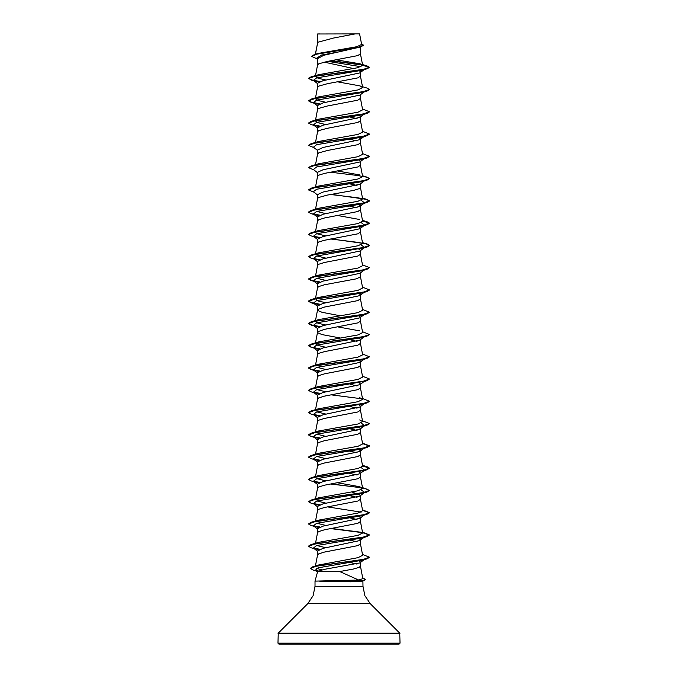 <?xml version="1.0" encoding="UTF-8"?>
<svg xmlns="http://www.w3.org/2000/svg" width="678" height="678" viewBox="0 0 678 678"><rect width="100%" height="100%" fill="white"/><g stroke="black" fill="none" stroke-linecap="round" stroke-linejoin="round"><path stroke-width="1.02" d="M277.98 643.185L278.895 644.1L399.105 644.1L400.02 643.185L277.98 643.185L278.251 633.15L307.846 603.556L313.134 595.64L314.999 586.3L314.999 581.148L358.662 580.054L339.788 571.554L317.635 571.554L314.999 581.148M362.874 580.665L363.001 586.3L364.866 595.64L370.154 603.556L399.749 633.15L400.02 643.185M319.711 581.148L350.568 581.826L363.001 581.148M317.736 34.019L355.221 33.9L333.525 38.087L317.736 42.273L317.567 34.019L317.567 42.663M315.448 54.24L317.736 42.273L315.329 54.282M317.16 58.867L311.499 56.393L317.279 54.037L360.696 46.96L323.838 55.282L317.567 58.639L317.567 64.935M360.433 47.045L360.433 53.85L357.848 55.613L327.279 61.469L318.728 63.817L317.575 64.876L315.524 75.572M363.9 69.758L359.95 72.851L323.059 80.64L317.567 83.233L317.567 87.208M360.433 72.478L360.433 76.122L357.848 77.885L327.279 83.741L318.728 86.089L317.575 87.148L315.524 97.844M363.908 92.03L359.95 95.123L323.059 102.912L317.567 105.505L317.567 109.48M360.433 94.751L360.433 98.395L357.848 100.158L327.279 106.014L318.728 108.361L317.575 109.421L315.524 120.108M359.382 115.531L360.433 116.641L359.95 117.396L323.067 125.184L317.567 127.778L317.567 131.752M360.433 117.023L360.433 120.667L357.848 122.43L327.279 128.286L318.728 130.634L317.575 131.693L315.524 142.388M359.382 137.804L360.433 138.914L359.95 139.668L323.059 147.457L317.567 150.05L317.567 154.025M360.433 138.914L360.433 142.939L357.848 144.702L327.279 150.558L318.728 152.906L317.575 153.965L315.524 164.661M359.382 160.076L360.433 161.186L359.95 161.94L323.067 169.729L317.567 172.322L317.567 176.297M360.433 161.186L360.433 165.212L357.848 166.974L324.482 173.415L318.728 175.178L317.575 176.238L315.524 186.925M315.524 209.197L317.575 198.51L318.728 197.451L327.279 195.103L353.518 190.416L359.272 188.662L360.433 187.484L360.433 183.458L359.95 184.213L323.067 192.001L317.567 194.594L317.567 198.569M358.009 204.036L360.433 205.731L359.95 206.485L323.059 214.273L317.567 216.867L317.567 220.892M360.433 205.731L360.433 209.756L357.848 211.519L324.482 217.96L318.728 219.723L317.575 220.782L315.524 231.469M358.365 226.435L360.433 228.003L359.95 228.757L323.067 236.546L317.567 239.139L317.567 243.114M360.433 228.003L360.433 232.029L357.848 233.791L324.482 240.232L318.728 241.995L317.575 243.055L315.524 253.742M358.365 248.707L360.433 250.275L359.95 251.03L323.059 258.818L317.567 261.411L317.567 265.386M360.433 250.275L360.433 254.301L357.848 256.064L324.482 262.505L318.728 264.267L317.575 265.327L315.524 276.014M364.213 269.971L359.95 273.302L323.059 281.09L317.567 283.684L317.567 287.709L318.728 286.54L324.482 284.777L355.916 278.921L360.145 277.158L360.433 272.929M359.382 293.71L360.433 294.82L359.95 295.574L323.067 303.363L317.567 305.956L317.567 309.931M360.433 294.82L360.433 298.845L357.848 300.608L324.482 307.049L317.855 309.397L317.855 310.566L322.084 312.329L340.237 315.753M359.382 315.982L360.433 317.092L359.95 317.846L323.059 325.635L317.567 328.228L317.567 332.203M360.433 317.092L360.433 321.118L357.848 322.881L324.482 329.322L317.855 331.669L317.855 332.839L322.084 334.601L340.237 338.025M359.382 338.254L360.433 339.364L359.95 340.119L323.067 347.907L317.567 350.501L317.567 354.475M360.433 339.364L360.433 343.39L357.848 345.153L324.482 351.594L318.728 353.357L317.575 354.416L315.524 365.103M359.382 360.526L360.433 361.637L359.95 362.391L323.067 370.18L317.567 372.773L317.567 376.748M360.433 361.637L360.433 365.662L357.848 367.425L324.482 373.866L318.728 375.629L317.575 376.688L315.524 387.375M359.382 382.799L360.433 383.909L359.95 384.663L323.059 392.452L317.567 395.045L317.567 399.071M360.433 383.909L360.433 387.935L357.848 389.697L324.482 396.138L318.728 397.901L317.575 398.961L315.524 409.648M360.433 406.181L359.95 406.936L323.067 414.724L317.567 417.317L317.567 421.343L318.728 420.174L324.482 418.411L357.848 411.97L360.433 410.207L360.433 406.181L359.382 405.071M358.009 426.759L360.433 428.454L359.95 429.208L323.059 436.996L317.567 439.59L317.567 443.565M360.433 428.454L360.433 432.479L357.848 434.242L324.482 440.683L318.728 442.446L317.575 443.505L315.524 454.192M358.365 449.158L360.433 450.726L359.95 451.48L323.059 459.269L317.567 461.862L317.567 465.837M360.433 450.726L360.433 454.752L357.848 456.514L324.482 462.955L318.728 464.718L317.575 465.778L315.524 476.465M358.365 471.43L360.433 472.998L359.95 473.752L323.067 481.541L317.567 484.134L317.567 488.109M360.433 472.998L360.433 477.024L357.848 478.787L324.482 485.228L318.728 486.99L317.575 488.05L315.524 498.737M352.111 492.042L360.433 495.271L359.95 496.025L323.059 503.813L317.567 506.407L317.567 510.381M360.433 495.271L360.433 499.296L357.848 501.059L324.482 507.5L318.728 509.263L317.575 510.322L315.524 521.009M358.009 515.848L360.433 517.543L359.95 518.297L323.067 526.086L317.567 528.679L317.567 532.654M360.433 517.543L360.433 521.568L357.848 523.331L324.482 529.772L318.728 531.535L317.575 532.594L315.524 543.281M359.382 538.705L360.433 539.815L359.95 540.569L323.067 548.358L317.567 550.951L317.567 554.926M360.433 539.815L360.433 543.841L357.848 545.604L324.482 552.045L318.728 553.807L317.575 554.867L315.372 566.325M343.78 49.079L346.221 49.502M324.228 62.113L353.611 68.588M359.637 70.927L360.433 72.097L363.213 69.97M350.484 117.108L357.069 118.658M350.484 139.38L357.069 140.931M346.772 183.23L357.069 185.475M347.39 205.612L357.069 207.748M346.772 227.774L350.484 228.469M346.772 294.591L347.39 294.701M346.772 316.863L347.39 316.973M350.484 339.831L357.069 341.381M346.772 383.68L347.39 383.79M350.484 384.375L357.069 385.926M350.484 406.647L357.069 408.198M346.772 428.225L347.39 428.335M350.484 428.92L357.069 430.471M346.772 450.497L357.069 452.743M347.39 472.88L357.069 475.015M346.772 495.042L357.069 497.288M346.772 517.314L347.39 517.424M350.484 518.009L357.069 519.56M346.772 539.586L347.39 539.696M350.484 540.281L357.069 541.832M359.348 560.96L360.433 562.087L360.433 566.113L359.272 567.291L353.518 569.045L339.788 571.554M350.399 562.537L356.975 564.071M311.499 56.393L314.338 54.571L317.965 53.494L356.975 46.723L361.645 44.417L359.62 33.9L355.221 33.9M360.433 562.087L359.933 562.876L323.957 569.41L317.635 571.554M360.942 66.732L327.915 61.351M317.567 59.189L316.473 58.316L321.482 55.113L339 51.909M362.535 65.054L330.813 60.808M360.696 46.96L363.476 45.273L361.493 43.638M318.618 82.123L313.431 80.377L316.66 77.86L362.137 70.292L366.993 68.851L369.51 67.402L366.917 65.842L360.026 63.817L336.313 59.867M362.323 64.825L331.423 60.698M314.338 54.571L358.086 47.46L363.476 45.087M362.654 65.376L357.713 67.715L318.363 74.707L311.007 76.902L362.662 69.639L369.51 67.215L362.654 65.376L360.026 63.817M358.662 580.054L362.849 578.631L360.433 566.062M321.779 569.876L316.601 568.3M362.476 554.418L369.51 557.206L362.73 559.596L312.897 566.757L318.533 565.045L358.077 557.647L362.637 555.265L360.433 543.79M325.889 547.722L316.88 545.519M362.476 532.145L369.51 534.934L362.662 537.357L311.007 544.62L318.355 542.425L358.026 535.349L362.637 532.993L360.433 521.518M325.898 525.45L316.88 523.246M362.476 509.873L369.51 512.661L362.662 515.085L311.007 522.348L318.363 520.153L358.026 513.077L362.645 510.72L360.433 499.245M325.889 503.178L316.88 500.974M362.476 487.601L369.51 490.389L362.662 492.813L311.007 500.076L318.355 497.881L358.018 490.804L362.645 488.448L359.645 486.745L337.763 482.795M325.889 480.905L316.88 478.702M362.544 465.676L366.993 466.667L369.51 468.117L362.662 470.54L311.007 477.804L318.355 475.609L358.018 468.532L362.645 466.176L360.433 454.701M325.898 458.633L316.88 456.43M362.476 443.056L369.51 445.844L362.662 448.268L311.007 455.531L318.363 453.336L358.018 446.26L362.637 443.904L360.433 432.428M325.889 436.361L316.889 434.157M362.476 420.784L369.51 423.572L362.662 425.996L311.007 433.259L318.355 431.064L358.026 423.987L362.645 421.631L359.645 419.928M325.889 414.089L316.88 411.885M362.476 398.511L369.51 401.3L362.662 403.724L311.007 410.987L318.355 408.792L358.018 401.715L362.645 399.359L359.645 397.655M325.889 391.816L316.88 389.613M315.524 387.892L318.355 386.519L358.018 379.451L362.645 377.087L360.433 365.611M325.889 369.544L316.88 367.34M315.355 365.951L315.762 365.391M362.476 353.967L369.51 356.755L362.662 359.179L311.007 366.442L318.363 364.247L358.026 357.17L362.645 354.814L360.433 343.339M325.889 347.272L317.99 345.475L315.355 343.678L318.355 341.975L358.026 334.898L362.645 332.542L360.433 321.067M359.645 330.839L337.763 326.889M325.889 324.999L317.99 323.203L315.363 321.406L318.355 319.702L358.018 312.626L362.637 310.27L360.433 298.795M325.889 302.727L317.99 300.93L315.524 298.803M315.762 298.574L318.363 297.43L358.018 290.354L362.637 287.997L360.433 276.522M325.898 280.455L316.88 278.251M362.476 264.878L369.51 267.666L362.662 270.09L311.007 277.353L318.355 275.158L358.026 268.081L362.637 265.725L360.433 254.25M325.889 258.182L316.88 255.979M331.228 238.91L366.993 243.944L369.51 245.394L362.662 247.817L311.007 255.081L318.355 252.886L358.026 245.809L362.645 243.453L360.433 231.978M325.898 235.91L316.88 233.707M362.544 220.681L366.993 221.672L369.51 223.121L362.662 225.545L311.007 232.808L318.363 230.613L358.018 223.537L362.645 221.181L360.433 209.705M359.645 219.477L337.763 215.528M325.889 213.638L316.88 211.434M331.228 194.366L366.993 199.4L369.51 200.849L362.662 203.273L311.007 210.536L318.355 208.341L358.018 201.264L362.645 198.908L360.433 187.433M362.544 176.136L366.993 177.127L369.51 178.577L362.662 181.001L311.007 188.264L318.355 186.069L358.018 178.992L362.637 176.636L360.433 165.161M359.637 174.932L337.763 170.983M362.476 153.525L369.51 156.304L362.662 158.728L311.007 165.991L318.355 163.796L358.026 156.72L362.637 154.364L360.433 142.888M362.476 131.244L369.51 134.032L362.662 136.456L311.007 143.719L318.363 141.524L358.018 134.447L362.645 132.091L360.433 120.616M325.889 124.549L317.99 122.752L315.363 120.955L315.753 120.396M362.476 108.972L369.51 111.76L362.662 114.184L311.007 121.447L318.355 119.252L358.018 112.184L362.637 109.819L360.433 98.344M325.889 102.276L317.999 100.48L315.355 98.683L315.762 98.124M359.637 85.843L366.993 88.038L369.51 89.488L362.662 91.911L311.007 99.174L318.355 96.979L358.026 89.903L362.645 87.547L359.637 85.843L337.763 81.894M325.889 80.004L317.99 78.207L315.524 76.08M362.679 577.749L365.493 579.546L361.433 581.148M364.535 91.538L364.078 91.818M369.502 89.581L366.993 91.123L362.145 92.564L316.668 100.124L313.431 102.649L318.618 104.395M364.535 113.811L362.145 114.828L316.668 122.396L313.431 124.922L318.618 126.667M364.535 136.083L364.078 136.363M369.502 134.125L366.993 135.668L362.145 137.109L316.668 144.668L313.431 147.194L317.567 150.431M369.502 156.398L366.993 157.94L362.137 159.381L316.668 166.949L313.431 169.466L317.567 172.704M364.535 180.628L364.078 180.907M369.51 178.577L366.993 180.212L362.145 181.645L316.668 189.213L313.431 191.738L317.567 194.976M361.12 200.298L364.569 202.875L362.145 203.917L316.668 211.485L313.431 214.011L318.618 215.757M361.12 222.57L364.569 225.147L362.137 226.198L316.66 233.766L313.431 236.283L318.618 238.029M361.12 244.843L364.535 247.445M364.078 247.724L316.668 256.03L313.431 258.555L315.855 259.598L311.007 258.165L308.49 256.716L315.338 254.292L366.993 247.029L369.51 245.58L366.306 243.944L357.365 242.3L330.61 239.02M369.51 267.666L366.993 269.302L362.145 270.734L316.668 278.302L313.431 280.828L318.618 282.573M369.502 290.031L366.993 291.574L362.145 293.015L316.66 300.574L313.431 303.1L318.618 304.846M369.502 312.304L366.993 313.846L362.137 315.287L316.668 322.847L313.431 325.372L318.618 327.118M359.95 340.119L364.078 336.813M362.476 331.695L369.51 334.483L366.993 336.119L362.145 337.551L316.668 345.119L313.431 347.644L318.618 349.39M369.51 356.755L366.993 358.391L362.145 359.823L316.668 367.391L313.431 369.917L318.618 371.663M364.078 381.358L316.66 389.672L313.431 392.189L318.618 393.935M364.078 403.63L316.668 411.936L313.431 414.461L318.618 416.207M361.12 423.021L364.569 425.598L362.145 426.64L316.668 434.208L313.431 436.734L318.618 438.48M359.95 451.48L364.535 447.895L362.145 448.921L316.66 456.48L313.431 459.006L318.618 460.752M361.12 467.566L364.535 470.168M364.078 470.447L316.668 478.753L313.431 481.278L318.618 483.024M361.12 489.838L364.569 492.414L362.145 493.457L316.668 501.025L313.431 503.551L318.618 505.296M327.516 506.873L361.12 512.11M359.95 518.297L364.569 514.687L362.145 515.729L316.668 523.297L313.431 525.823L318.618 527.569M359.95 540.569L364.535 536.984L362.137 538.01L316.66 545.57L313.431 548.095L318.618 549.841M369.502 557.299L367.078 558.816L362.349 560.214L318.126 567.791L315.312 570.317L317.753 571.401L313.058 570.003L318.092 571.13M366.993 68.851L315.338 76.114L308.49 78.538L313.787 80.657M366.993 91.123L315.338 98.386L308.49 100.81L311.007 102.259L315.855 103.692M313.922 102.954L319.635 103.937M369.502 111.853L366.993 113.396L315.338 120.659L308.49 123.082L311.007 124.532L315.855 125.964M313.922 125.227L319.635 126.21M366.993 135.668L315.338 142.931L308.49 145.355L314.1 147.711M366.993 157.94L315.338 165.203L308.49 167.627L314.092 169.983M330.61 172.204L357.052 175.441L366.035 177.051L369.502 178.67M366.993 180.212L315.338 187.475L308.49 189.899L314.1 192.255M330.61 194.476L357.374 197.756L366.306 199.4L369.51 201.035L366.993 202.485L315.338 209.748L308.49 212.172L311.007 213.621L319.635 215.299M362.586 220.867L369.51 223.308L366.993 224.757L315.338 232.02L308.49 234.444L311.007 235.893L315.863 237.334M313.922 236.588L319.635 237.571M313.922 258.86L319.635 259.844M366.993 269.302L315.338 276.565L308.49 278.989L311.007 280.438L319.635 282.116M366.993 291.574L315.338 298.837L308.49 301.261L311.007 302.71L319.635 304.388M366.993 313.846L315.338 321.109L308.49 323.533L311.007 324.982L319.635 326.66M366.993 336.119L315.338 343.382L308.49 345.805L311.007 347.255L319.635 348.933M366.993 358.391L315.338 365.654L308.49 368.078L311.007 369.527L319.626 371.205M362.476 376.239L369.51 379.027L366.993 380.663L315.338 387.926L308.49 390.35L311.007 391.799L315.863 393.24M313.922 392.494L319.635 393.477M369.502 401.393L366.993 402.935L315.338 410.198L308.49 412.622L311.007 414.072L315.855 415.504M313.922 414.767L319.635 415.75M369.502 423.665L366.993 425.208L315.338 432.471L308.49 434.895L311.007 436.344L315.855 437.776M313.922 437.039L319.635 438.022M362.586 443.59L369.51 446.031L366.993 447.48L315.338 454.743L308.49 457.167L311.007 458.616L315.863 460.057M313.922 459.311L319.635 460.294M362.586 465.862L369.502 468.21M369.51 468.117L366.993 469.752L315.338 477.015L308.49 479.439L311.007 480.888L315.855 482.321M313.922 481.583L319.635 482.567M330.61 484.016L357.052 487.253L366.035 488.863L369.502 490.482M369.51 490.389L366.993 492.025L315.338 499.288L308.49 501.712L311.007 503.161L315.855 504.593M313.922 503.856L319.635 504.839M362.586 510.407L369.51 512.848L366.993 514.297L315.338 521.56L308.49 523.984L311.007 525.433L315.855 526.874M313.922 526.128L319.635 527.111M330.61 528.56L362.476 532.662M362.586 532.679L369.502 535.027M369.51 534.934L366.993 536.569L315.338 543.832L308.49 546.256L311.007 547.705L315.863 549.146M313.922 548.4L319.635 549.383M367.078 558.816L316.77 566.037L310.346 568.444L313.058 570.003M364.256 580.376L351.611 581.241L350.475 580.427M311.007 76.902L308.49 78.351L311.516 79.945L319.991 81.538M311.007 99.174L308.49 100.81M308.498 100.717L311.694 102.259L319.991 103.81M311.007 121.447L308.49 123.082M313.465 124.947L319.991 126.083M311.007 143.719L308.49 145.355M311.007 165.991L308.49 167.627M311.007 188.264L308.49 189.899M311.007 210.536L308.498 212.078M313.465 214.036L319.991 215.172M311.007 232.808L308.498 234.351M313.465 236.308L319.991 237.444M311.007 255.081L308.49 256.716M317.567 261.793L313.465 258.581L319.991 259.716M311.007 277.353L308.49 278.989M308.498 278.895L311.694 280.438L319.991 281.989M362.476 287.15L369.51 289.938L362.662 292.362L311.007 299.625L308.49 301.074L311.516 302.668L319.991 304.261M362.476 309.422L369.51 312.211L362.662 314.634L311.007 321.897L308.49 323.347L311.516 324.94L319.991 326.533M369.51 334.483L362.662 336.907L311.007 344.17L308.49 345.619L311.516 347.212L319.991 348.806M311.007 366.442L308.49 367.891L311.516 369.485L319.991 371.078M369.51 379.027L362.662 381.451L311.007 388.714L308.498 390.257M313.465 392.215L319.991 393.35M331.228 394.816L362.247 398.8M311.007 410.987L308.498 412.529M317.567 417.699L313.465 414.487L319.991 415.622M311.007 433.259L308.498 434.801M313.465 436.759L319.991 437.895M311.007 455.531L308.498 457.074M313.465 459.031L319.991 460.167M311.007 477.804L308.49 479.439M317.567 484.516L313.465 481.304L319.991 482.439M331.228 483.906L362.247 487.889M311.007 500.076L308.49 501.712M313.465 503.576L319.991 504.712M311.007 522.348L308.498 523.891M317.567 529.06L313.465 525.848L319.991 526.984M331.228 528.45L362.238 532.433M311.007 544.62L308.498 546.163M313.465 548.121L319.991 549.256M312.897 566.757L310.355 568.35M315.448 570.418L318.338 570.986M365.493 579.359L364.171 580.207L351.611 581.063L319.584 581.063M333.974 644.1L344.026 644.1L333.974 644.1M347.492 644.1L368.764 644.1M333.093 644.1L330.508 644.1L333.093 644.1M309.236 644.1L308.278 644.1M324.27 644.1L330.508 644.1M319.389 33.9L317.567 34.019M319.711 581.241L351.611 581.241L350.568 581.826M353.552 643.685L353.73 644.1L353.552 643.685M400.02 633.803L277.98 633.803M399.749 633.15L278.251 633.15M370.154 603.556L307.846 603.556M363.001 586.3L314.999 586.3M362.645 488.448L360.433 476.973M315.524 431.92L317.575 421.233M362.645 421.631L360.433 410.156M362.645 399.359L360.433 387.884M315.456 343.178L317.575 332.144M315.456 320.906L317.575 309.871M315.456 298.634L317.575 287.599M362.645 87.547L360.433 76.072M362.645 65.283L360.433 53.799M315.863 81.428L311.007 79.987M362.145 114.828L366.993 113.396M362.145 203.917L366.993 202.485M314.1 214.528L311.007 213.621M362.137 226.198L366.993 224.757M362.145 248.47L366.993 247.029M315.855 281.87L311.007 280.438M315.863 304.151L311.007 302.71M315.855 326.423L311.007 324.982M315.855 348.687L311.007 347.255M315.855 370.968L311.007 369.527M362.137 382.104L366.993 380.663M362.145 404.376L366.993 402.935M362.145 426.64L366.993 425.208M362.145 448.921L366.993 447.48M362.137 471.193L366.993 469.752M362.145 493.457L366.993 492.025M362.145 515.729L366.993 514.297M362.137 538.01L366.993 536.569M313.431 80.377L317.567 83.614M313.431 102.649L317.567 105.887M363.9 114.302L359.95 117.396M313.431 124.922L317.567 128.159M363.9 136.575L359.95 139.668M363.908 158.847L359.95 161.94M364.213 180.882L359.95 184.213M364.569 202.875L359.95 206.485M313.431 214.011L317.567 217.248M364.569 225.147L359.95 228.757M313.431 236.283L317.567 239.52M364.213 247.699L359.95 251.03M313.431 280.828L317.567 284.065M364.213 292.243L359.95 295.574M313.431 303.1L317.567 306.337M364.213 314.516L359.95 317.846M313.431 325.372L317.567 328.61M313.431 347.644L317.567 350.882M363.9 359.298L359.95 362.391M313.431 369.917L317.567 373.154M364.213 381.333L359.95 384.663M313.431 392.189L317.567 395.427M364.213 403.605L359.95 406.936M364.569 425.598L359.95 429.208M313.431 436.734L317.567 439.971M313.431 459.006L317.567 462.243M364.213 470.422L359.95 473.752M364.569 492.414L359.95 496.025M313.431 503.551L317.567 506.788M313.431 548.095L317.567 551.333M364.239 559.486L359.925 562.867M315.312 570.317L317.448 571.978M362.476 465.328L366.993 466.667M318.355 386.519L311.007 388.714M318.355 341.975L311.007 344.17M318.355 319.702L311.007 321.897M318.363 297.43L311.007 299.625M362.476 242.605L366.993 243.944M362.476 220.333L366.993 221.672M362.476 198.061L366.993 199.4M362.476 175.788L366.993 177.127"/></g></svg>

